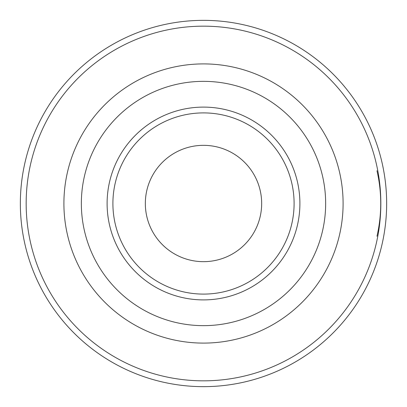 <?xml version="1.0" encoding="UTF-8"?>
<svg xmlns="http://www.w3.org/2000/svg" width="407" height="407" viewBox="0 0 407 407"><rect width="100%" height="100%" fill="white"/><g stroke="black" fill="none" stroke-linecap="round" stroke-linejoin="round"><path stroke-width="0.61" d="M376.974 236.248C381.98 214.418 381.98 192.582 376.974 170.752M203.5 386.65A183.15 183.15 0 0 0 386.65 203.5A183.15 183.15 0 0 0 203.5 20.35A183.15 183.15 0 0 0 20.35 203.5A183.15 183.15 0 0 0 203.5 386.65A183.15 183.15 0 0 1 20.35 203.5A183.15 183.15 0 0 1 203.5 20.35A183.15 183.15 0 0 1 386.65 203.5A183.15 183.15 0 0 1 203.5 386.65M203.5 325.651A122.151 122.151 0 0 0 325.651 203.5A122.151 122.151 0 0 0 203.5 81.349A122.151 122.151 0 0 0 81.349 203.5A122.151 122.151 0 0 0 203.5 325.651M203.5 261.665A58.165 58.165 0 0 0 261.665 203.5A58.165 58.165 0 0 0 203.5 145.335A58.165 58.165 0 0 0 145.335 203.5A58.165 58.165 0 0 0 203.5 261.665M203.5 380.835A177.335 177.335 0 0 0 380.835 203.5A177.335 177.335 0 0 0 203.5 26.165A177.335 177.335 0 0 0 26.165 203.5A177.335 177.335 0 0 0 203.5 380.835M203.5 63.904A139.596 139.596 0 0 0 63.904 203.5A139.596 139.596 0 0 0 203.5 343.096A139.596 139.596 0 0 0 343.096 203.5A139.596 139.596 0 0 0 203.5 63.904M203.5 299.898A96.398 96.398 0 0 1 107.102 203.5A96.398 96.398 0 0 1 203.5 107.102A96.398 96.398 0 0 1 299.898 203.5A96.398 96.398 0 0 1 203.5 299.898M203.5 294.098A90.598 90.598 0 0 1 112.902 203.5A90.598 90.598 0 0 1 203.5 112.902A90.598 90.598 0 0 1 294.098 203.5A90.598 90.598 0 0 1 203.5 294.098"/></g></svg>
